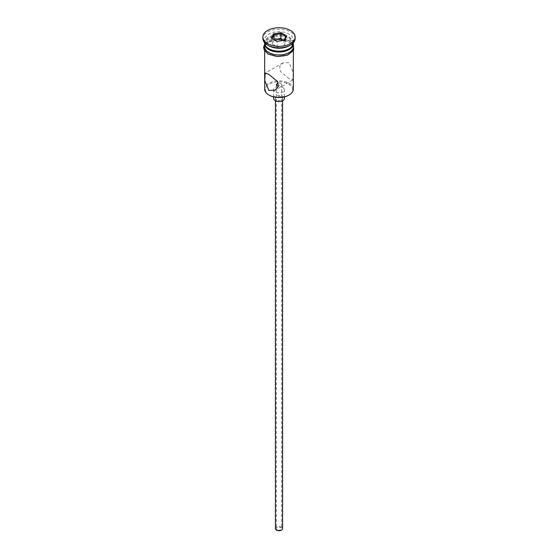 <?xml version="1.0" encoding="UTF-8"?>
<svg xmlns="http://www.w3.org/2000/svg" width="558" height="558" viewBox="0 0 558 558"><rect width="100%" height="100%" fill="white"/><g stroke="black" fill="none" stroke-linecap="round" stroke-linejoin="round"><path stroke-width="0.42" stroke-dasharray="2.79 2.09" d="M269.368 95.265A13.615 7.861 180 0 1 269.368 84.146A13.615 7.861 180 0 1 288.632 84.146A13.615 7.861 180 0 1 288.632 95.265M293.334 89.12A14.334 8.279 0 0 0 289.135 83.268A14.334 8.279 0 0 0 273.511 81.475A14.334 8.279 0 0 0 264.666 89.12M277.103 529.737A2.685 1.548 180 0 1 276.315 528.635A2.685 1.548 180 0 1 277.975 527.205A2.685 1.548 180 0 1 280.897 527.54A2.685 1.548 180 0 1 281.685 528.635A2.685 1.548 180 0 1 280.025 530.072A2.685 1.548 180 0 1 277.103 529.737M277.103 85.681L281.685 84.432L280.897 83.484L278.212 82.863M275.415 528.635A3.585 2.072 180 0 1 277.626 526.724A3.585 2.072 180 0 1 281.532 527.17A3.585 2.072 180 0 1 282.585 528.635M281.532 97.022A3.585 2.072 180 0 1 282.585 98.48A3.585 2.072 180 0 1 280.374 100.391A3.585 2.072 180 0 1 276.468 99.945A3.585 2.072 180 0 1 275.415 98.48A3.585 2.072 180 0 1 277.626 96.569A3.585 2.072 180 0 1 281.532 97.022M273.622 98.48A5.378 3.104 180 0 1 276.942 95.613A5.378 3.104 180 0 1 282.801 96.29A5.378 3.104 180 0 1 284.378 98.48M282.801 87.508A5.378 3.104 180 0 1 284.378 89.705A5.378 3.104 180 0 1 281.058 92.572A5.378 3.104 180 0 1 275.199 91.896A5.378 3.104 180 0 1 273.622 89.705A5.378 3.104 180 0 1 276.942 86.839A5.378 3.104 180 0 1 282.801 87.508M289.135 78.734L280.423 71.431L279.677 66.625L282.934 62.887L289.135 62.636L293.264 72.596L292.783 79.954L289.135 78.734M288.374 49.174A13.259 7.659 0 0 0 288.374 38.349A13.259 7.659 0 0 0 269.626 38.349A13.259 7.659 0 0 0 269.626 49.174M293.334 42.882A14.334 8.279 0 0 0 289.135 37.03A14.334 8.279 0 0 0 273.511 35.238A14.334 8.279 0 0 0 264.666 42.882M289.135 45.812A14.334 8.279 0 0 0 293.334 39.96A14.334 8.279 0 0 0 289.135 34.108A14.334 8.279 0 0 0 273.511 32.315A14.334 8.279 0 0 0 264.666 39.96A14.334 8.279 0 0 0 268.865 45.812M295.126 38.495A16.126 9.312 0 0 0 290.404 31.911A16.126 9.312 0 0 0 272.827 29.895A16.126 9.312 0 0 0 262.874 38.495M268.865 54.007A14.334 8.279 0 0 0 284.489 55.8A14.334 8.279 0 0 0 293.334 48.148A14.334 8.279 0 0 0 289.135 42.296A14.334 8.279 0 0 0 273.511 40.504A14.334 8.279 0 0 0 264.666 48.148A14.334 8.279 0 0 0 268.865 54.007M293.334 46.691A14.334 8.279 0 0 0 289.135 40.839A14.334 8.279 0 0 0 273.511 39.039A14.334 8.279 0 0 0 264.666 46.691M293.313 43.322A14.334 8.279 0 0 0 289.135 37.909A14.334 8.279 0 0 0 273.866 36.033A14.334 8.279 0 0 0 264.687 43.322M274.424 39.953L272.206 43.936L277.18 46.809L277.18 41.543L284.05 40.322M277.18 46.809L283.973 45.756L283.973 40.49L284.559 40.239M272.206 43.936L272.206 38.669L276.963 41.418M272.206 38.669L271.404 38.209M283.973 45.756L285.794 41.836L285.794 36.563M285.794 41.836L283.359 40.427M289.26 42.227A14.515 8.377 180 0 1 289.26 54.077A14.515 8.377 180 0 1 268.74 54.077A14.515 8.377 180 0 1 268.74 42.227A14.515 8.377 180 0 1 289.26 42.227M293.334 45.379A14.515 8.377 0 0 0 289.26 40.762A14.515 8.377 0 0 0 274.515 38.718A14.515 8.377 0 0 0 264.666 45.379M276.315 84.432L276.315 528.635M282.585 100.796L282.585 98.48M284.378 96.932L284.378 89.705M282.934 62.887L265.217 73.112M293.334 50.862L293.334 48.148M293.334 42.764L293.334 39.96M264.666 43.977L275.736 38.349L289.714 40.72L293.334 43.977M264.666 42.764L264.666 39.96M264.666 50.862L264.666 48.148M292.783 79.954L275.066 90.187M273.622 96.932L273.622 89.705M275.415 100.796L275.415 98.48M281.685 84.432L281.685 528.635"/><path stroke-width="0.84" d="M289.135 94.972L288.632 95.265A13.615 7.861 180 0 1 269.368 95.265L268.865 94.972A14.334 8.279 0 0 0 289.135 94.972A14.334 8.279 0 0 0 293.334 89.12L293.334 50.862M278.212 82.863L276.315 84.432L277.103 85.681M282.585 100.796L282.585 528.635A3.585 2.072 180 0 1 280.374 530.546A3.585 2.072 180 0 1 276.468 530.1A3.585 2.072 180 0 1 275.415 528.635L275.415 100.796M284.378 96.932L284.378 98.48A5.378 3.104 180 0 1 281.058 101.347A5.378 3.104 180 0 1 275.199 100.677A5.378 3.104 180 0 1 273.622 98.48L273.622 96.932M268.865 74.34L265.217 73.112L264.736 80.485L268.865 90.438L275.066 90.187L278.323 86.448L277.577 81.649L268.865 74.34M264.666 42.764L264.666 42.882A14.334 8.279 0 0 0 268.865 48.734L269.626 49.174A13.259 7.659 0 0 0 288.374 49.174L289.135 48.734A14.334 8.279 0 0 0 293.334 42.882L293.334 42.764M269.626 49.174L268.865 48.734A14.334 8.279 0 0 0 289.135 48.734M262.874 37.03L262.874 38.495A16.126 9.312 0 0 0 267.596 45.079L268.865 45.812A14.334 8.279 0 0 0 289.135 45.812L290.404 45.079A16.126 9.312 0 0 0 295.126 38.495L295.126 37.03A16.126 9.312 0 0 0 290.404 30.446A16.126 9.312 0 0 0 272.827 28.43A16.126 9.312 0 0 0 262.874 37.03A16.126 9.312 0 0 0 267.596 43.615A16.126 9.312 0 0 0 285.173 45.637A16.126 9.312 0 0 0 295.126 37.03M268.865 45.812L267.596 45.079A16.126 9.312 0 0 0 290.404 45.079M264.687 43.322A14.334 8.279 0 0 0 264.666 43.761L264.666 46.691A14.334 8.279 0 0 0 268.865 52.543A14.334 8.279 0 0 0 284.489 54.335A14.334 8.279 0 0 0 293.334 46.691L293.334 43.761A14.334 8.279 0 0 0 293.313 43.322M264.666 43.761A14.334 8.279 0 0 0 268.865 49.613A14.334 8.279 0 0 0 284.489 51.406A14.334 8.279 0 0 0 293.334 43.761M269.368 95.265L268.865 94.972A14.334 8.279 0 0 1 264.666 89.12L264.666 50.862M273.441 33.822L281.037 32.65L286.596 35.858L284.559 40.239L276.963 41.418L271.404 38.209L273.441 33.822L274.027 34.742L272.206 38.669M274.027 39.723L274.027 34.742L280.82 33.696L280.82 38.962L274.424 39.953M284.05 40.322L285.794 36.563L280.82 33.696L281.037 32.65M283.359 40.427L280.82 38.962M285.794 36.563L286.596 35.858M264.666 45.379A14.515 8.377 0 0 0 268.74 52.612A14.515 8.377 0 0 0 285.591 54.154A14.515 8.377 0 0 0 293.334 45.379M293.334 43.977L293.696 50.241L287.544 55.158L277.605 56.658L268.286 54.119L264.401 50.429L263.592 47.43L264.666 43.977"/></g></svg>
